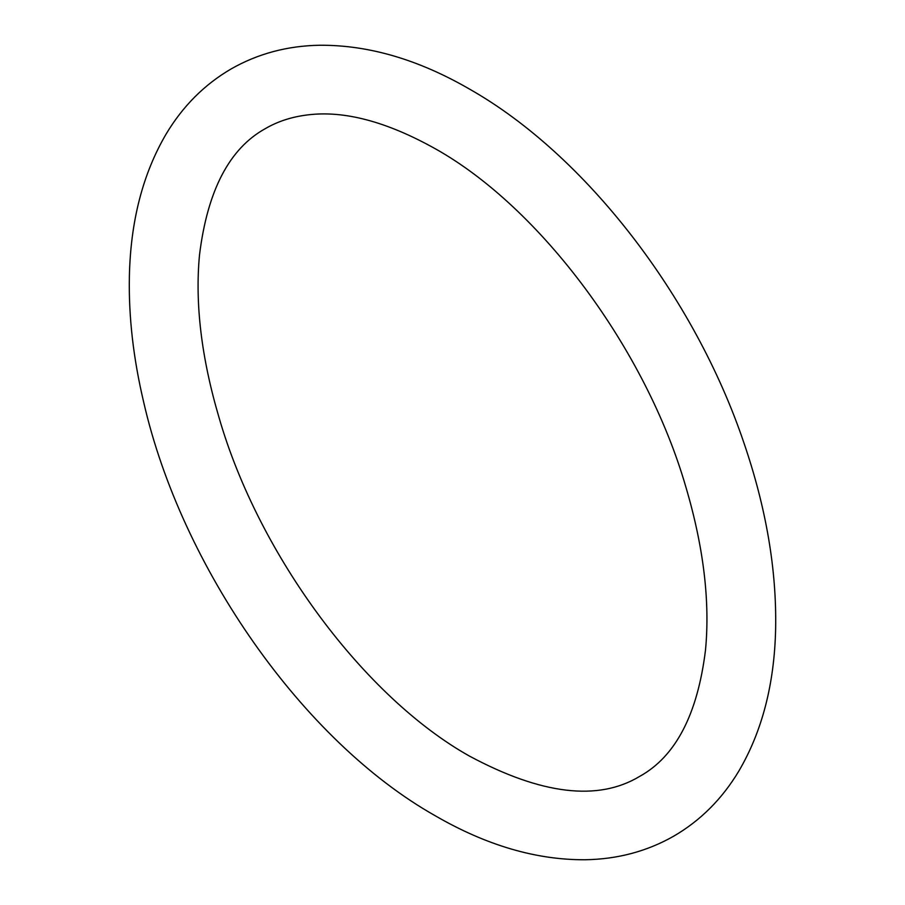 <?xml version="1.0" encoding="UTF-8"?>
<svg xmlns="http://www.w3.org/2000/svg" width="905" height="905" viewBox="0 0 905 905"><rect width="100%" height="100%" fill="white"/><g stroke="black" fill="none" stroke-linecap="round" stroke-linejoin="round"><path stroke-width="1.36" d="M469.706 756.229C364.828 697.608 258.954 555.896 219.033 417.578C201.408 357.78 194.903 303.571 199.507 254.972C207.449 190.514 229.44 148.375 265.47 128.544C277.846 121.349 291.919 116.802 307.7 114.901C344.16 110.32 386.695 121.609 435.316 148.771C540.195 207.392 646.068 349.104 685.99 487.422C703.615 547.22 710.12 601.429 705.504 650.028C697.574 714.486 675.583 756.625 639.541 776.456C598.103 801.411 541.495 794.669 469.706 756.229M231.08 68.961C257.88 53.666 287.473 45.77 319.85 45.25C368.686 44.956 418.63 59.606 469.706 89.199C585.558 154.947 694.508 296.489 743.955 442.986C766.207 508.056 776.762 570.048 775.63 628.964C774.409 683.976 762.157 731.331 738.865 771.026C722.224 798.81 700.583 820.473 673.942 836.039C647.143 851.333 617.549 859.23 585.173 859.75C536.337 860.044 486.392 845.394 435.316 815.801C303.198 741.365 181.373 567.435 143.646 402.001C133.352 358.437 128.601 316.761 129.37 276.975C130.467 221.578 142.73 173.918 166.158 133.985C182.787 106.202 204.428 84.527 231.08 68.961"/></g></svg>
